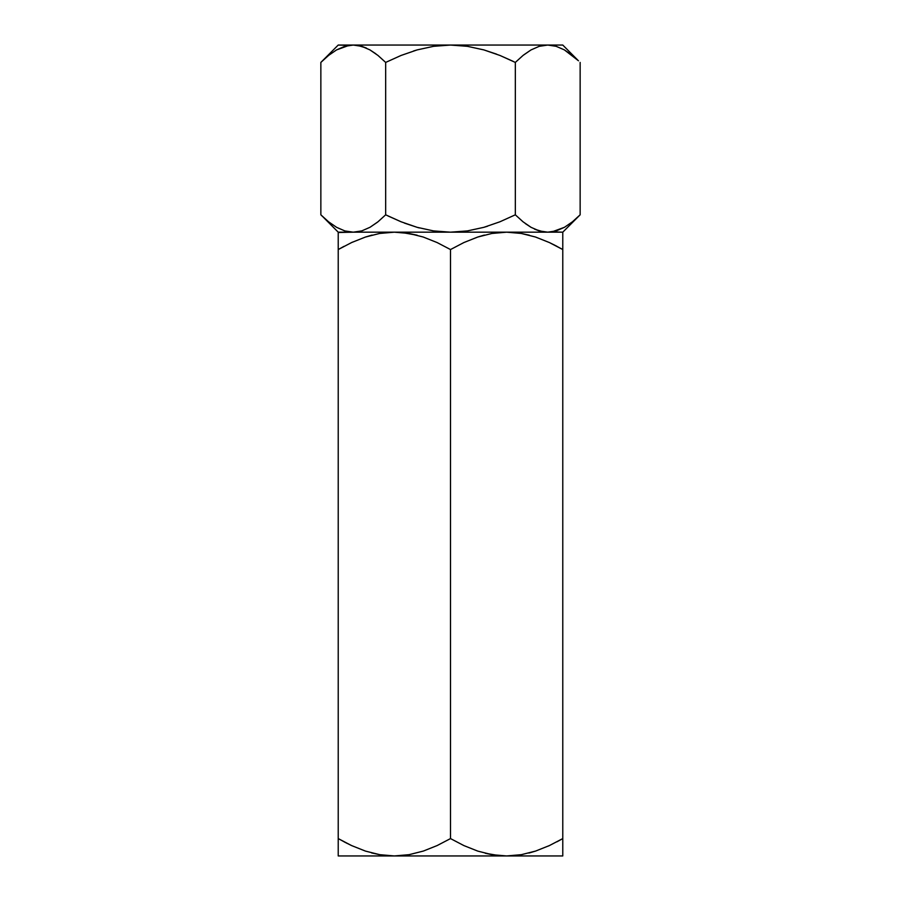 <?xml version="1.0" encoding="UTF-8"?>
<svg xmlns="http://www.w3.org/2000/svg" width="901" height="901" viewBox="0 0 901 901"><rect width="100%" height="100%" fill="white"/><g stroke="black" fill="none" stroke-linecap="round" stroke-linejoin="round"><path stroke-width="1.35" d="M483.251 49.724L483.848 49.904L483.251 49.724M419.314 227.93L417.152 227.334L419.314 227.93M552.009 231.861L562.776 232.176L580.143 214.81L572.428 221.804L564.488 227.289L552.009 231.861M348.991 45.377L338.224 45.05L320.857 62.417L328.572 55.434L336.512 49.938L348.991 45.377M483.893 227.322L487.475 226.252M579.264 215.688L572.428 221.804L564.488 227.289L556.255 230.893L547.74 232.176L539.35 230.938L531.094 227.345L523.064 221.815L515.327 214.81L499.976 221.759L515.327 214.81L523.042 221.804L531.038 227.322L525.294 223.549M534.969 229.316L543.461 231.861L547.74 232.176L539.35 230.938L531.094 227.345L523.064 221.815L515.327 214.81L515.327 62.417L515.327 214.81L499.909 221.792L483.848 227.334L467.371 230.915L450.5 232.176L433.584 230.915L417.084 227.311L401.024 221.759L385.673 214.81L385.673 62.417L401.024 55.468L385.673 62.417L401.091 55.445L417.152 49.904L433.629 46.311L450.5 45.05L467.416 46.323L483.916 49.915L496.575 54.139M366.031 47.922L357.539 45.377L353.26 45.05L361.65 46.3L369.906 49.882L377.936 55.412L385.673 62.417L385.673 214.81L377.958 221.804L370.007 227.289L361.785 230.893L353.26 232.176L344.88 230.938L336.625 227.345L328.595 221.815L320.857 214.81L320.857 62.417L328.572 55.434L336.512 49.938L344.745 46.334L353.26 45.05L361.65 46.3L369.906 49.882L377.936 55.412L385.673 62.417L401.091 55.445L417.152 49.904L433.629 46.311L450.5 45.05L467.416 46.323L483.882 49.904L499.976 55.468L515.327 62.417L523.042 55.434L530.993 49.938L539.215 46.334L547.74 45.05L539.429 46.266M417.107 49.915L413.525 50.985M377.406 222.243L370.007 227.289L361.785 230.893L353.26 232.176L338.224 232.176L450.5 232.176L433.584 230.915L417.084 227.311L404.425 223.099M523.042 221.804L515.327 214.81L499.909 221.792L483.848 227.334L467.371 230.915L450.5 232.176L547.74 232.176L556.03 230.96M580.143 214.81L580.143 62.417L580.143 214.81L562.776 232.176L353.26 232.176L361.571 230.96M523.594 54.995L530.993 49.938L539.215 46.334L547.74 45.05L556.12 46.3L564.375 49.882L578.476 60.784M539.215 230.893L534.552 229.124M377.958 55.434L385.673 62.417L377.958 55.434L369.962 49.915L375.852 53.801M361.785 46.334L366.448 48.102M556.12 46.3L547.74 45.05L562.776 45.05L353.26 45.05L344.97 46.266M328.595 55.412L329.394 54.781M321.736 61.55L320.857 62.417L320.857 214.81L322.524 216.454M577.901 60.232L562.776 45.05M564.375 49.882L572.405 55.412M499.976 55.468L513.086 61.313M320.857 62.417L338.224 45.05L547.74 45.05M515.327 62.417L523.042 55.434M571.606 222.446L572.405 221.815M401.024 221.759L387.914 215.913M323.099 216.995L338.224 232.176L338.224 855.95L394.356 855.95L408.986 854.689M336.625 227.345L328.595 221.815M492.014 854.689L485.245 853.258L499.233 855.623L506.644 855.95L562.776 855.95L562.776 838.583L549.407 845.566L535.644 851.062L521.397 854.666L506.644 855.95L492.115 854.7L477.812 851.118L463.902 845.588L450.5 838.583L437.131 845.566L423.369 851.062L409.11 854.666L394.356 855.95L379.839 854.7L365.536 851.118L351.627 845.588L338.224 838.583L338.224 249.554L351.593 242.56L365.355 237.076L379.603 233.46L394.356 232.176L353.26 232.176L344.88 230.938M385.673 214.81L377.958 221.804M417.095 235.206L408.986 233.449M417.174 235.229L401.767 232.503L394.356 232.176L379.738 233.449M372.136 235.071L365.457 237.031M344.272 841.928L351.458 845.51M379.738 854.689L371.606 852.92L379.603 854.666L394.356 855.95L379.839 854.7L365.536 851.118L351.604 845.577L365.457 851.096M556.987 841.793L562.776 838.583L562.776 249.554L562.776 838.583L549.407 845.566L535.644 851.062L521.397 854.666L506.644 855.95L492.115 854.7L477.812 851.118L463.902 845.588L450.5 838.583L450.5 249.554L450.5 838.583L437.131 845.566L423.369 851.062L409.11 854.666L394.356 855.95L506.644 855.95L521.262 854.689M528.864 853.056L535.543 851.096M556.728 246.198L549.542 242.628M344.013 246.333L338.224 249.554L351.593 242.56L365.355 237.076L379.603 233.46L386.957 232.503L394.356 232.176L408.885 233.427L423.188 237.008L437.098 242.549L450.5 249.554L463.869 242.56L477.631 237.076L491.89 233.46L506.644 232.176L521.161 233.427L535.464 237.008L549.373 242.549L535.543 237.031M521.251 233.438L529.394 235.217L521.262 233.449M521.397 233.46L506.644 232.176L492.014 233.449M484.423 235.071L477.744 237.031M562.776 242.583L562.776 232.176L394.356 232.176L408.885 233.427L423.188 237.008L437.098 242.549L450.5 249.554L463.869 242.56L477.631 237.076L491.89 233.46L506.644 232.176L521.161 233.427L535.464 237.008L549.373 242.549L562.776 249.554L562.776 232.176L338.224 232.176L338.224 242.583L338.224 237.053M562.776 235.713L562.776 237.031M562.776 249.554L549.373 242.549L535.566 237.042M562.607 249.453L553.912 244.745M483.679 235.262L477.71 237.042M338.224 232.503L353.26 232.176M338.224 235.702L338.224 233.46M338.224 249.554L338.224 242.583L338.224 249.554M371.415 235.262L365.434 237.042M352.606 242.099L351.717 242.504M338.224 854.677L338.224 851.085L338.224 855.95L562.776 855.95L562.776 845.543L562.776 851.772M529.585 852.864L535.566 851.085M548.394 846.039L549.182 845.679M338.224 838.583L338.224 845.555L338.224 838.583L351.627 845.588L365.434 851.085M338.393 838.685L347.088 843.381M338.224 845.555L338.224 848.787M562.776 845.543L562.776 838.583"/></g></svg>
